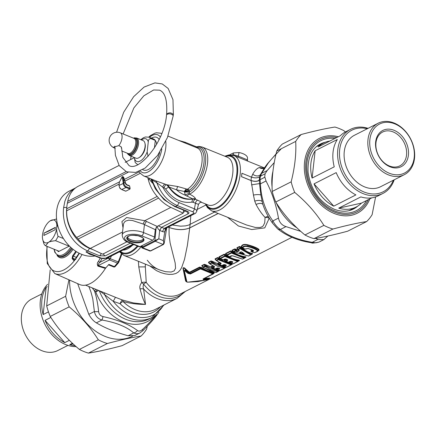 <?xml version="1.0" encoding="UTF-8"?>
<svg xmlns="http://www.w3.org/2000/svg" width="436" height="436" viewBox="0 0 436 436"><rect width="100%" height="100%" fill="white"/><g stroke="black" fill="none" stroke-linecap="round" stroke-linejoin="round"><path stroke-width="0.65" d="M147.259 260.205C150.894 264.99 155.036 268.233 159.69 269.939L165.489 271.704L171.163 272.048L174.166 270.881L175.566 268.254L175.185 263.055L170.111 242.912L169.092 234.808L169.059 227.488L168.198 227.14M66.822 207.422L63.651 207.536L64.877 201.269L66.365 197.503L68.387 194.124L70.845 191.279L75.679 187.845M151.494 179.109L152.093 180.024L152.197 179.392M152.093 180.024L156.791 182.689L155.892 180.891L165.075 184.145A2.709 1.341 112.1 0 0 162.781 187.208L156.791 182.689C160.988 193.786 167.838 201.41 177.343 205.574L175.523 206.495C164.557 201.579 156.742 192.756 152.093 180.024M139.073 171.386L140.13 173.152L143.635 175.921L155.892 180.891M167.511 184.869L166.476 184.717L168.683 187.077C175.267 196.32 183.229 200.32 192.576 199.089L195.508 199.257L195.551 198.914A5.417 5.259 33.8 0 0 192.756 198.887L185.224 195.17L184.444 191.497L176.542 189.824L169.141 187.093A26.035 17.941 55.3 0 1 168.683 187.077L165.631 189.006C172.89 199.105 181.616 203.487 191.813 202.151L192.756 198.887A28.454 21.506 63.1 0 1 169.141 187.093A5.417 3.357 -84.7 0 0 167.511 184.869L177.806 186.537A5.423 1.068 -78.1 0 0 176.542 189.824A26.869 20.307 -116.9 0 0 185.224 195.17A5.423 3.047 -35 0 1 189.18 193.546L189.415 192.113L184.444 192.004M186.352 188.968A5.417 2.333 -71 0 0 184.444 191.497L188.161 190.548A2.709 1.422 73.2 0 0 187.202 189.284A31.899 15.505 -176.4 0 0 186.352 188.968L177.806 186.537M195.224 147.134A24.95 12.328 112.1 0 1 205.443 163.495A24.95 12.328 112.1 0 1 189.415 192.113L189.349 191.606L184.444 191.497L187.638 189.093A23.032 11.38 -67.9 0 0 201.421 153.368A23.032 11.38 -67.9 0 0 197.165 147.924L168.018 136.097M179.785 140.872L184.433 142.343M89.647 248.089L89.56 248.406L92.988 249.654M63.651 207.536C62.953 212.975 63.443 218.55 65.111 224.262C69.319 237.189 76.889 246.106 87.821 251.005L89.56 248.406C79.227 243.773 72.093 235.347 68.152 223.123L68.468 223.047M188.161 190.548L189.153 190.401A2.709 1.913 56.5 0 0 187.638 189.093M93.282 255.262L89.903 254.302L86.028 251.948L87.821 251.005L99.566 255.769A2.709 1.341 -67.9 0 0 101.207 253.485M91.064 254.362L86.001 251.926L101.283 258.128A2.709 1.341 -67.9 0 1 100.536 258.205L91.108 254.384M189.349 191.606L189.153 190.401A23.827 11.772 -67.9 0 0 203.743 164.465A23.827 11.772 -67.9 0 0 195.917 147.417M174.781 206.577A2.709 1.341 112.1 0 0 175.523 206.495L187.267 211.264A2.709 1.341 112.1 0 1 186.521 211.34L174.776 206.577L163.887 199.568L155.314 188.815L151.079 178.94M186.265 210.779L188.189 213.793C189.426 212.986 189.12 212.141 187.267 211.264M179.152 202.642L177.343 205.574L192.625 211.776A2.709 1.341 -67.9 0 0 194.434 208.844L179.152 202.642C172.307 199.748 166.852 194.603 162.781 187.208L164.176 187.774A2.709 1.341 112.1 0 1 166.476 184.717L165.075 184.145M158.224 225.87L161.576 227.303L188.189 213.793M192.625 211.776A3.025 1.297 6.4 0 1 193.295 213.656L164.263 228.393L162.415 231.538A5.417 4.175 65.5 0 0 164.803 231.739L163.32 240.645L164.165 243.343L163.473 244.471L163.162 244.476L163.816 242.634L163.32 240.645L158.802 238.814L155.27 241.277L142.55 247.735A0.54 0.409 -116.9 0 1 142.163 247.087L142.256 245.512M157.064 226.458L158.164 228.955L159.652 230.415L158.802 238.814L154.9 240.623L155.27 241.277L163.162 244.476L150.104 251.043L142.011 247.937L142.507 247.757L142.114 247.114L154.845 240.65L155.227 241.299M162.415 231.538L159.652 230.415L161.538 227.281M141.765 245.762L141.673 247.397L142.114 247.114M130.342 243.152L105.218 255.905A2.709 2.049 -116.9 0 1 103.419 253.779M191.813 202.151L193.241 202.315A2.709 1.341 112.1 0 1 195.508 199.257L201.192 201.884M195.551 198.914C195.143 197.486 193.137 195.9 189.54 194.167A5.423 3.243 -63.1 0 0 186.908 196.205M159.734 230.448L161.576 227.303L164.263 228.393A2.703 2.12 68 0 0 165.462 228.486L194.794 213.64C195.246 213.733 195.9 212.959 196.75 211.313A5.712 2.453 6.4 0 0 194.434 208.844L195.47 203.225L198.494 204.402C199.388 202.636 200.576 202.015 202.053 202.549L208.037 204.975A25.746 12.72 -67.9 0 0 229.505 185.905A25.746 12.72 -67.9 0 0 227.396 157.265L202.173 147.03A25.746 12.72 112.1 0 1 206.288 169.713A25.746 12.72 112.1 0 1 189.54 194.167L189.18 193.546M166.307 228.099L164.803 231.739L165.462 228.486M75.591 187.889L69.041 191.213A35.229 26.629 63.1 0 0 58.38 227.679A35.229 26.629 63.1 0 0 95.032 255.976M164.154 243.397L166.737 227.881M149.401 250.934L150.682 250.956L142.55 247.735M264.401 167.893L233.969 155.548A29.812 14.731 112.1 0 1 236.41 188.706A29.812 14.731 112.1 0 1 211.553 210.79L246.574 224.998L255.354 227.461L259.943 227.494L261.862 226.873L263.273 225.799L264.701 222.807L265.088 217.417C261.976 214.201 258.962 209.896 256.057 204.5L254.733 201.132L253.441 195.077L251.087 180.58L241.517 176.694A29.812 14.731 -67.9 0 0 241.898 173.294L241.517 176.694M251.468 177.174L252.727 174.166C254.918 170.378 257.153 168.182 259.425 167.577L264.107 168.138M137.961 164.846L135.193 162.535L134.49 158.372A12.197 6.028 -67.9 0 0 140.152 161.091A12.197 6.028 -67.9 0 0 147.15 151.946L148.273 141.923C148.344 139.727 149.226 138.632 150.921 138.643A14.906 7.363 -67.9 0 0 149.167 137.22L145.433 136.98L143.499 137.705L140.779 139.667M147.15 151.946L148.077 156.415M156.655 144.327A14.906 7.363 -67.9 0 0 155.287 140.414L150.921 138.643M134.49 158.372L134.577 157.619M154.437 148.017L155.287 140.414A14.906 7.363 -67.9 0 0 153.537 138.991L149.167 137.22M142.943 153.69A6.235 3.079 -67.9 0 0 144.97 148.692M69.155 246.198L55.585 240.694C52.146 241.054 49.748 241.604 48.401 242.345A12.197 6.028 112.1 0 1 42.679 239.413A12.197 6.028 112.1 0 1 42.505 235.015A12.197 6.028 112.1 0 1 50.227 220.818A12.197 6.028 112.1 0 1 50.854 220.458A12.197 6.028 112.1 0 1 56.745 227.788A12.197 6.028 112.1 0 1 48.401 242.345L45.578 245.768A14.906 7.363 112.1 0 1 43.829 243.593L42.679 239.413M59.149 251.278L45.578 245.768M57.547 224.682L56.745 227.788C56.446 229.93 56.882 232.791 58.064 236.367A14.906 7.363 112.1 0 1 55.585 240.694M56.576 218.976L50.249 220.801M63.438 238.541L58.064 236.367M43.883 235.462L55.099 229.772L55.372 227.341L44.156 233.031L43.883 235.462M44.156 233.031A85.363 36.668 -173.6 0 0 55.372 227.341M46.925 246.318L47.235 263.513L54.8 273.557L79.641 284.517A37.937 18.748 112.1 0 0 101.43 273.961A37.937 18.748 112.1 0 0 105.414 268.418L97.887 266.124A2.709 1.177 106.3 0 1 98.182 265.633L109.501 259.894A2.709 0.436 -112.2 0 1 108.58 257.954L110.259 258.679A42.679 21.092 112.1 0 0 111.398 255.965M57.367 250.553A15.582 7.701 -67.9 0 0 58.413 251.648L69.329 246.106A15.582 7.701 -67.9 0 0 69.384 246.024M97.887 266.124C96.994 264.211 97.168 262.674 98.4 261.507A2.709 0.6 -150.5 0 1 99.969 262.314L108.58 257.954A42.047 20.775 112.1 0 0 108.891 257.235M105.414 268.418A2.736 1.352 112.1 0 1 105.801 267.9L98.182 265.633C98.089 264.418 98.689 263.311 99.969 262.314A38.286 18.917 112.1 0 0 101.915 258.63M121.284 253.79A42.679 21.092 -67.9 0 1 118.2 261.9L110.259 258.679A2.709 1.341 -67.9 0 1 109.501 259.894L117.437 263.115A2.709 1.341 -67.9 0 0 118.2 261.9L118.848 262.118L118.243 263.077A1.357 0.681 -138.6 0 1 117.437 263.115L114.352 266.614L108.891 264.401L105.801 267.9M79.227 253.245L74.916 259.774L73.575 260.368L75.057 259.731M76.376 251.648A27.452 13.565 -67.9 0 1 73.172 256.237L72.785 258.243L75.755 259.365L76.136 257.365L72.643 255.725A26.907 13.298 -67.9 0 0 75.766 251.256M76.136 257.365A27.572 13.625 -67.9 0 0 79.079 253.174M74.496 260.161L72.785 258.243A0.54 0.452 141.2 0 0 72.104 258.532L73.575 260.368M242.645 252.864L243.522 253.474A0.812 0.583 -55.6 0 0 243.62 253.567L241.539 251.981A0.812 0.55 -49.9 0 0 241.925 252.063L240.71 251.899A0.812 0.616 -116.9 0 0 241.233 251.926L241.539 251.981A0.812 0.55 -49.9 0 1 241.484 251.915L241.315 251.877A0.812 0.616 -116.9 0 1 241.233 251.926A37.442 33.452 41 0 0 241.615 252.041A39.175 21.74 77.9 0 0 243.522 253.474L243.201 254.035C244.22 254.183 244.487 254.046 244.007 253.627A0.812 0.583 -55.6 0 1 243.62 253.567L244.029 253.943L243.408 253.534A39.175 34.281 37 0 1 240.013 252.662L239.784 253.147A38.853 34.117 38.4 0 0 243.201 254.035M241.141 251.964L240.013 252.662A125.219 12.497 146.2 0 0 240.759 252.166M241.925 252.063A38.853 21.571 77 0 0 244.007 253.627M240.089 252.499A0.812 0.616 -116.9 0 1 240.007 252.553L240.007 252.553A0.812 0.616 -116.9 0 1 239.484 252.52L239.784 253.147M237.288 248.558A0.676 0.343 -46.6 0 0 237.048 248.536A35.027 21.037 69.9 0 0 237.713 249.152L238.061 249.43A0.812 0.812 0 0 0 238.116 249.485L238.116 249.485A0.812 0.436 -47.4 0 1 238.078 249.441L238.111 249.152A0.812 0.616 63.1 0 0 238.438 249.539A36.466 22.868 72.8 0 0 239.124 250.144L239.233 250.798A0.812 0.616 63.1 0 1 238.868 250.389L237.184 251.245A0.812 0.616 63.1 0 0 237.544 251.654L236.405 251.523A36.466 30.972 48.7 0 1 235.456 251.049L233.789 251.894L248.471 256.014A0.812 0.332 -86.8 0 1 248.362 256.057L233.789 251.894A0.812 0.616 63.1 0 1 233.462 251.512A0.812 0.349 130.2 0 0 233.489 251.866L233.489 251.866A0.812 0.349 130.2 0 0 233.614 251.904L233.647 251.97A0.812 0.812 0 0 1 233.489 251.866L232.862 251.24M250.973 254.842L248.852 255.916A0.812 0.616 -116.9 0 1 248.771 255.97L251.065 254.804A0.812 0.812 0 0 0 251.169 254.744L251.147 254.755A0.812 0.616 -116.9 0 1 250.765 254.853L240.105 248.689L238.438 249.539A0.812 0.436 -47.4 0 1 238.116 249.485L238.797 250.095A0.812 0.447 -49 0 0 239.124 250.144M238.034 249.403L236.568 249.953L236.715 251.082A36.804 31.081 47.4 0 1 235.767 250.618L235.129 250.662A0.812 0.616 63.1 0 0 235.456 251.049L235.767 250.618A257.131 164.977 64.6 0 0 235.549 249.512A34.798 30.411 53 0 0 236.525 250.051L236.955 250.019A261.785 171.375 64.4 0 1 237.184 251.245L236.715 251.082L236.405 251.523M252.608 253.828A0.676 0.512 -116.9 0 0 252.395 253.866L251.169 254.744L240.661 248.329A0.812 0.436 132.8 0 1 240.105 248.689A0.812 0.616 63.1 0 1 239.778 248.302A153.505 100.487 -115.6 0 0 239.696 246.776L240.607 247.376A0.676 0.36 133.3 0 1 241.07 247.076C244.667 250.477 248.449 252.618 252.417 253.49L252.608 253.828L252.063 254.101M248.373 256.057A0.812 0.812 0 0 0 248.771 255.97A0.812 0.616 -116.9 0 1 248.471 256.014L250.765 254.853A0.812 0.589 104.8 0 0 251.174 254.46A257.071 29.975 -33.2 0 0 252.084 253.817C248.062 252.962 244.236 250.814 240.607 247.376A152.338 98.95 -115.9 0 1 240.661 248.329A0.812 0.332 177.2 0 1 239.778 248.302L238.111 249.152A256.995 168.242 64.4 0 1 237.151 248.068A0.676 0.512 63.1 0 0 236.906 247.768L239.457 246.476L241.07 247.076M238.16 249.517A36.804 23.206 73.9 0 0 238.754 250.046A0.812 0.447 -49 0 0 238.797 250.095L238.846 250.144M238.868 250.389L238.754 250.046L238.868 250.389A261.785 171.375 64.4 0 1 238.04 249.468M235.816 249.163L235.549 249.512L234.857 249.234A0.676 0.512 63.1 0 0 234.612 248.934L235.816 249.163A35.027 30.525 51.9 0 0 236.721 249.654L236.955 250.019M232.889 251.289L232.306 250.526L232.404 250.94M252.417 253.49A0.676 0.491 101.8 0 0 252.084 253.817L252.319 253.91A256.989 26.323 -33.7 0 1 251.191 254.722M238.045 249.403A257.12 171.604 64.6 0 1 237.337 248.607L237.151 248.068L239.696 246.776A0.676 0.512 63.1 0 0 239.457 246.476M237.337 248.607L237.151 248.068L237.337 248.607M236.568 249.953L237.811 249.147M232.306 250.526L234.857 249.234A257.006 168.247 64.4 0 1 235.129 250.662L233.462 251.512A153.483 100.476 -115.6 0 1 232.306 250.526A0.676 0.512 63.1 0 0 232.066 250.226L232.786 251.267M237.048 248.536L236.906 247.768M149.81 265.927L156.415 270.62L160.759 272.571L165.031 273.83L168.939 274.397L172.651 274.315L175.937 273.476L178.302 272.064L180.297 269.895L181.687 267.502L184.532 259.295L187.382 245.408L189.72 227.941L218.202 213.487M160.29 306.873A37.899 28.645 -116.9 0 1 120.058 303.679A5.417 1.428 134.7 0 1 122.99 301.478C130.01 303.472 137.52 304.437 145.52 304.383L143.64 288.997L143.062 286.959L143.558 284.065A5.417 1.155 41.8 0 0 141.667 282.621L138.784 266.919L145.335 266.892L145.346 264.118M145.335 266.892L146.229 282.381A5.417 3.036 -11.2 0 0 141.667 282.621C139.961 284.899 139.427 286.997 140.07 288.921A5.417 3.646 171.4 0 1 143.64 288.997A36.313 27.446 -116.9 0 0 177.158 298.311L155.211 309.451A36.313 27.446 -116.9 0 1 122.99 301.478A5.417 1.69 108.7 0 0 122.478 300.033L115.447 297.298L113.256 301.336L99.871 290.976M227.494 217.259L238.405 225.99L251.73 229.543L264.772 227.881L269.225 218.185A5.423 3.532 -175.5 0 0 265.093 217.417A5.417 3.504 141.3 0 1 268.336 216.588M242.231 247.435A33.845 24.928 -119.5 0 1 241.811 247.158L241.348 246.525C241.958 244.525 244.127 243.958 247.861 244.814C253.125 246.226 256.766 247.703 258.782 249.245L259.115 250.111L257.845 251.169M252.133 249.806L251.648 250.433C250.586 250.847 250.607 251.256 251.719 251.654M247.108 248.591L246.187 248.972M230.11 256.668L230.649 256.526A0.676 0.512 -116.9 0 0 230.497 256.472M226.469 254.842L225.548 253.534A0.676 0.512 63.1 0 1 225.788 253.834L226.148 254.493A187.622 124.658 -115.6 0 0 226.785 255.12M232.143 251.305C236.47 254.406 240.966 256.226 245.637 256.782L246.078 257.142A0.676 0.512 -116.9 0 0 245.866 257.18L244.547 258.107A0.812 0.616 -116.9 0 1 244.449 258.161A0.812 0.812 0 0 0 244.547 258.107L244.482 257.763L231.914 252.667A187.616 120.974 64.4 0 0 231.778 251.632L232.143 251.305L230.72 250.907L225.548 253.534M224.584 260.761A0.676 0.316 -64.8 0 0 224.48 260.793L224.197 260.03A0.676 0.512 63.1 0 1 224.54 260.396L226.524 259.387M223.924 259.807A0.676 0.512 -116.9 0 1 224.077 259.861L223.543 260.003M219.477 257.758L219.897 258.177M219.352 257.796L218.976 256.869A0.676 0.512 63.1 0 1 219.215 257.169L224.393 254.542A0.676 0.512 63.1 0 0 224.148 254.243L218.976 256.869M219.537 257.78L220.245 258.521A0.812 0.812 0 0 0 220.36 258.613A0.812 0.311 -55.8 0 1 220.311 258.553A0.812 0.294 134.6 0 1 220.245 258.521L220.245 258.521A0.812 0.294 134.6 0 1 220.262 258.21L224.578 256.019A0.812 0.616 63.1 0 0 224.905 256.406A0.812 0.316 124.4 0 0 225.341 256.003A0.812 0.278 172.9 0 1 224.578 256.019A188.614 123.475 64.4 0 0 224.393 254.542L225.205 254.967C229.554 258.112 234.083 259.949 238.797 260.483L239.217 260.559L238.797 260.483A187.622 21.075 146.7 0 1 237.909 261.099A0.812 0.469 98.1 0 1 237.576 261.546A0.812 0.616 -116.9 0 0 237.958 261.447L237.909 261.099L225.341 256.003A187.616 120.974 64.4 0 0 225.205 254.967L225.57 254.64L224.148 254.243M225.57 254.64C229.897 257.741 234.399 259.562 239.064 260.118L239.506 260.477L238.939 260.761M231.707 261.524L229.892 262.445A0.676 0.512 63.1 0 0 229.44 262.041L229.805 262.706M218.011 264.096A0.676 0.316 -64.8 0 0 217.907 264.129L217.624 263.366A0.676 0.512 63.1 0 1 217.967 263.731L219.951 262.723M215.542 259.758L215.962 260.172M215.417 259.796L215.041 258.864A0.676 0.512 63.1 0 1 215.28 259.164L217.82 257.878A0.676 0.512 63.1 0 0 217.575 257.578L215.041 258.864M215.602 259.774L216.31 260.521A0.812 0.812 0 0 0 216.425 260.614A0.812 0.311 -55.8 0 1 216.376 260.554A0.812 0.294 134.6 0 1 216.31 260.521L216.31 260.521A0.812 0.294 134.6 0 1 216.327 260.205L218.005 259.355A0.812 0.616 63.1 0 0 218.332 259.742A0.812 0.316 124.4 0 0 218.768 259.338A0.812 0.278 172.9 0 1 218.005 259.355A188.614 123.475 64.4 0 0 217.82 257.878L218.632 258.303C222.981 261.447 227.51 263.284 232.225 263.818L232.65 263.894L232.225 263.818A187.622 21.075 146.7 0 1 231.336 264.434A0.812 0.469 98.1 0 1 231.004 264.881A0.812 0.616 -116.9 0 0 231.385 264.783L231.336 264.434L218.768 259.338A187.616 120.974 64.4 0 0 218.632 258.303L218.997 257.976L217.575 257.578M218.997 257.976L230.295 263.099M231.216 264.87L227.069 266.974A0.812 0.616 -116.9 0 1 226.987 267.023L231.303 264.832A0.812 0.812 0 0 0 231.402 264.777L232.72 263.851A0.676 0.512 -116.9 0 1 232.933 263.813L233.02 263.758M225.134 264.859L223.319 265.78A0.676 0.512 63.1 0 0 222.867 265.377L223.232 266.042M211.438 267.432A0.676 0.316 -64.8 0 0 211.335 267.464L211.051 266.701A0.676 0.512 63.1 0 1 211.395 267.066L213.378 266.058M208.969 263.093L209.389 263.507M208.844 263.131L208.468 262.2A0.676 0.512 63.1 0 1 208.708 262.499L211.247 261.213A0.676 0.512 63.1 0 0 211.002 260.913L208.468 262.2M209.029 263.11L209.738 263.856A0.812 0.812 0 0 0 209.852 263.949A0.812 0.311 -55.8 0 1 209.803 263.889A0.812 0.294 134.6 0 1 209.738 263.856L209.738 263.856A0.812 0.294 134.6 0 1 209.754 263.54L211.433 262.69A0.812 0.278 172.9 0 0 212.196 262.674A187.616 120.974 64.4 0 0 212.06 261.638L212.43 261.311L211.002 260.913M212.43 261.311L223.723 266.434M224.644 268.205L220.496 270.309A0.812 0.616 -116.9 0 1 220.414 270.358L224.731 268.167A0.812 0.812 0 0 0 224.829 268.113L224.763 267.769L212.196 262.674A0.812 0.316 124.4 0 1 211.76 263.077L217.575 266.276L224.431 268.216A0.812 0.616 -116.9 0 0 224.813 268.118L226.148 267.186A0.676 0.512 -116.9 0 1 226.36 267.148L226.448 267.094M218.561 268.195L216.746 269.116A0.676 0.512 63.1 0 0 216.3 268.712L216.659 269.377M202.658 266.925L201.737 265.617A0.676 0.512 63.1 0 1 201.977 265.916L202.337 266.576A187.622 124.658 -115.6 0 0 202.974 267.203M215.667 272.429A0.812 0.474 -81.7 0 0 215.836 272.516A0.812 0.474 -81.7 0 0 216.022 272.484L217.7 271.633A0.812 0.469 98.1 0 0 218.033 271.187A187.622 21.075 146.7 0 0 218.921 270.571L219.346 270.647L218.921 270.571C214.207 270.037 209.678 268.195 205.329 265.055L204.517 264.63A188.614 123.475 64.4 0 1 204.702 266.102A0.812 0.278 172.9 0 0 205.465 266.085A0.812 0.316 124.4 0 1 205.029 266.489L210.839 269.688L217.7 271.633A0.812 0.616 -116.9 0 0 218.082 271.535L218.033 271.187L205.465 266.085A187.616 120.974 64.4 0 0 205.329 265.055L205.699 264.728L204.271 264.33L201.737 265.617M205.699 264.728L217.4 269.928M217.913 271.617L216.403 272.386A0.812 0.616 -116.9 0 1 216.321 272.44L218 271.584A0.812 0.812 0 0 0 218.098 271.524L219.417 270.603A0.676 0.512 -116.9 0 1 219.63 270.56L219.793 270.418M204.631 278.266L208.206 278.223C210.016 277.945 210.087 278.108 208.413 278.713M186.292 281.634L185.611 281.04L182.978 268.391C183.387 267.273 184.308 267.513 185.736 269.105L188.957 271.911L189.693 272.102A0.676 0.512 63.1 0 1 189.987 272.511L199.884 267.491A0.676 0.512 63.1 0 0 199.59 267.077L189.693 272.102M213.313 273.873A0.812 0.616 -116.9 0 1 213.155 273.999L213.422 273.813L213.073 273.279L208.866 272.217L204.697 270.456L201.454 268.56L201.852 267.606L199.59 267.077M185.066 270.93L185.622 270.467A137.155 26.362 -106.9 0 1 185.273 269.481C184.085 267.753 183.42 267.459 183.278 268.587A138.441 31.152 -105.6 0 0 183.921 270.511L185.622 270.467A35.098 26.547 63.2 0 0 188.543 272.892L190.047 273.459L199.933 268.44L199.884 267.491L207.585 271.334L214.152 273.083A0.676 0.512 -116.9 0 1 214.332 273.061L213.749 272.435A0.676 0.387 98.6 0 0 213.438 272.92L213.073 273.279A0.812 0.463 99.2 0 1 212.697 273.863L202.969 279.062L203.596 279.721A34.956 26.591 63.9 0 0 206.828 279.759L197.917 281.602L187.48 282.196L186.919 281.967L184.33 270.783L185.066 270.93A34.956 26.612 63.9 0 0 188.014 273.399L190.428 273.977L200.315 268.958A0.812 0.616 63.1 0 1 199.933 268.44L201.454 268.56A0.812 0.322 123.5 0 1 200.936 269.088L200.315 268.958M214.109 273.105L213.422 273.813M188.014 273.399A0.812 0.289 127.1 0 0 188.543 272.892L188.51 272.326L189.987 272.511L190.047 273.459A0.812 0.616 63.1 0 0 190.428 273.977M204.081 278.233L204.337 278.751L203.95 279.144L203.432 278.887A0.812 0.616 -116.9 0 1 203.269 279.018L203.269 279.018A0.812 0.616 -116.9 0 1 202.969 279.062M203.269 279.018L213.155 273.999A0.812 0.616 -116.9 0 1 212.855 274.048M219.695 268.947A0.812 0.616 63.1 0 1 219.128 268.451L219.15 268.298A0.812 0.441 -74.5 0 0 219.303 268.413L219.303 268.413A0.812 0.441 -74.5 0 0 219.51 268.38L219.695 268.947L217.733 269.944A34.956 26.225 62.2 0 0 220.115 270.407L224.431 268.216A0.812 0.469 98.1 0 0 224.763 267.769A187.622 21.075 146.7 0 0 225.652 267.154A0.676 0.392 96.5 0 1 225.734 266.979M217.253 268.058L215.368 269.017A0.812 0.616 -116.9 0 1 215.286 269.067L217.346 268.02L218.136 268.058A0.812 0.425 -72.1 0 1 218 267.955L217.428 267.971A0.812 0.616 -116.9 0 1 216.921 268.036L218.354 268.036A34.956 26.236 62.3 0 0 219.51 268.38M209.929 263.971A35.218 26.64 63.2 0 0 214.016 266.336L214.147 266.641A0.812 0.616 63.1 0 0 214.594 267.094L214.332 266.401A0.812 0.376 -63.9 0 1 214.103 266.423L214.24 266.505M214.016 266.336L214.147 266.641L214.016 266.336A0.812 0.376 -63.9 0 0 214.103 266.423L209.852 263.949A0.812 0.311 -55.8 0 0 210.081 263.927A34.956 26.225 62.3 0 0 214.332 266.401M221.166 263.758L219.106 264.799A0.812 0.616 63.1 0 1 218.659 264.347A0.812 0.332 131.6 0 0 218.676 264.69L218.676 264.69A0.812 0.332 131.6 0 0 218.779 264.728A0.812 0.387 -65.6 0 0 218.877 264.821L218.877 264.821A0.812 0.387 -65.6 0 0 219.106 264.799A34.956 26.242 62.3 0 0 221.439 265.747A0.812 0.414 -70.3 0 1 221.215 265.775A0.812 0.812 0 0 0 221.859 265.731A0.812 0.616 -116.9 0 1 221.439 265.747L223.494 264.701L224.927 264.701A34.956 26.236 62.3 0 0 226.082 265.044A0.812 0.441 -74.5 0 1 225.875 265.077L225.875 265.077A0.812 0.441 -74.5 0 1 225.723 264.963L223.739 266.113A0.812 0.371 128.3 0 0 223.788 266.483L223.788 266.483A0.812 0.371 128.3 0 0 223.935 266.521A0.812 0.447 -76.4 0 0 224.099 266.636A0.812 0.447 -76.4 0 0 224.3 266.609A34.956 26.225 62.2 0 0 226.687 267.072A0.812 0.616 -116.9 0 0 226.987 267.023A0.812 0.812 0 0 1 226.502 267.105A0.812 0.474 -81.7 0 0 226.687 267.072L231.004 264.881L218.332 259.742L216.654 260.592A34.956 26.225 62.3 0 0 220.905 263.066L221.166 263.758A0.812 0.616 63.1 0 1 220.72 263.306L220.589 263.001A0.812 0.376 -63.9 0 0 220.676 263.088L220.676 263.088A0.812 0.376 -63.9 0 0 220.905 263.066M221.363 265.775A0.812 0.768 -141.6 0 0 221.668 265.78M226.082 265.044L226.268 265.611A0.812 0.616 -116.9 0 1 225.701 265.115L225.532 264.979M223.494 264.701A0.812 0.616 -116.9 0 0 224 264.636L224.573 264.619A0.812 0.425 -72.1 0 0 224.709 264.723L224.709 264.723A0.812 0.425 -72.1 0 0 224.927 264.701M216.501 260.635A35.218 26.64 63.2 0 0 220.589 263.001L220.72 263.306L220.589 263.001M220.436 258.635A35.234 26.656 63.2 0 0 222.573 259.97A0.812 0.349 -60.1 0 0 222.643 260.047A0.812 0.349 -60.1 0 0 222.872 260.025A34.956 26.22 62.2 0 1 220.589 258.597L224.905 256.406L237.576 261.546L233.26 263.736A34.956 26.225 62.2 0 1 230.873 263.273A0.812 0.616 63.1 0 1 230.306 262.777A0.812 0.371 128.3 0 0 230.361 263.148L230.361 263.148A0.812 0.371 128.3 0 0 230.508 263.186A0.812 0.447 -76.4 0 0 230.671 263.3A0.812 0.447 -76.4 0 0 230.873 263.273L232.84 262.276A0.812 0.616 -116.9 0 1 232.274 261.78L232.295 261.627A0.812 0.441 -74.5 0 0 232.443 261.742L232.443 261.742A0.812 0.441 -74.5 0 0 232.655 261.709A34.956 26.236 62.3 0 1 231.494 261.366A0.812 0.425 -72.1 0 1 231.282 261.393L232.497 261.742M222.742 260.069A0.812 0.785 -146.8 0 0 223.259 260.112M225.287 259.104L223.494 260.014A0.812 0.616 -116.9 0 1 223.417 260.063L225.379 259.071L226.11 259.169A0.812 0.36 -61.7 0 0 226.344 259.148L224.84 259.028A0.812 0.616 -116.9 0 0 225.461 259.017L226.033 259.088A0.812 0.36 -61.7 0 0 226.11 259.169L227.249 259.752A0.812 0.376 -63.9 0 1 227.156 259.665L227.292 259.97A0.812 0.616 63.1 0 0 227.739 260.423L225.679 261.464A0.812 0.616 63.1 0 1 225.232 261.011A0.812 0.332 131.6 0 0 225.249 261.355L225.249 261.355A0.812 0.332 131.6 0 0 225.352 261.393A0.812 0.387 -65.6 0 0 225.45 261.491A0.812 0.387 -65.6 0 0 225.679 261.464A34.956 26.242 62.3 0 0 228.006 262.412A0.812 0.414 -70.3 0 1 227.788 262.439A0.812 0.812 0 0 0 228.431 262.396A0.812 0.616 -116.9 0 1 228.006 262.412L230.066 261.366L231.494 261.366M227.935 262.439A0.812 0.768 -141.6 0 0 228.241 262.445M230.399 261.387L228.513 262.347A0.812 0.616 -116.9 0 1 228.431 262.396L230.491 261.355A0.812 0.616 -116.9 0 0 230.573 261.3L231.145 261.284A0.812 0.425 -72.1 0 0 231.282 261.393L230.491 261.355A0.812 0.616 -116.9 0 1 230.066 261.366M227.385 259.834L227.249 259.752A0.812 0.376 -63.9 0 0 227.478 259.731L227.739 260.423M226.344 259.148A34.956 26.236 62.3 0 0 227.478 259.731M227.156 259.665L227.292 259.97L227.156 259.665M227.009 255.305A35.234 26.656 -116.8 0 0 229.145 256.635A0.812 0.349 -60.1 0 0 229.216 256.711A0.812 0.349 -60.1 0 0 229.445 256.69A34.956 26.22 -117.8 0 1 227.161 255.262L231.478 253.071A0.812 0.316 124.4 0 0 231.914 252.667A0.812 0.278 172.9 0 1 231.151 252.684A0.812 0.616 63.1 0 0 231.478 253.071L244.149 258.21L242.471 259.06L233.08 255.905A0.812 0.36 -62 0 1 232.851 255.921L242.285 259.093A0.812 0.474 -81.7 0 0 242.471 259.06A0.812 0.616 -116.9 0 0 242.852 258.962L244.356 258.199M226.148 254.493L225.788 253.834A188.614 123.475 -115.6 0 0 226.834 254.875A0.812 0.294 134.6 0 0 226.818 255.185L226.818 255.185A0.812 0.294 134.6 0 0 226.884 255.218A0.812 0.311 -55.8 0 0 226.933 255.278L226.933 255.278A0.812 0.311 -55.8 0 0 227.161 255.262A0.812 0.616 63.1 0 1 226.834 254.875L231.151 252.684A188.614 123.475 64.4 0 0 230.966 251.207A0.676 0.512 63.1 0 0 230.72 250.907M229.314 256.733A0.812 0.785 -146.8 0 0 229.832 256.777M231.729 255.834L230.066 256.679A0.812 0.616 -116.9 0 1 229.99 256.733L231.821 255.801L232.851 255.921A0.812 0.36 -62 0 1 232.77 255.839L231.903 255.747A0.812 0.616 -116.9 0 1 231.276 255.763L233.08 255.905M232.84 262.276L232.655 261.709M218.959 268.314L217.166 269.448A0.812 0.371 128.3 0 0 217.215 269.819L217.215 269.819A0.812 0.371 128.3 0 0 217.362 269.857A0.812 0.447 -76.4 0 0 217.526 269.971A0.812 0.447 -76.4 0 0 217.733 269.944A0.812 0.616 63.1 0 1 217.166 269.448L216.746 269.116L216.79 269.404M219.357 268.413L218.136 268.058A0.812 0.425 -72.1 0 0 218.354 268.036M214.79 269.11A0.812 0.768 -141.6 0 0 215.095 269.116M254.243 252.52A0.812 0.469 -80.6 0 0 254.417 252.618A0.812 0.812 0 0 0 254.728 252.608A0.812 0.327 -102.6 0 0 254.82 252.542L257.414 251.507L257.883 250.842L257.649 250.177C255.91 248.591 252.629 247.256 247.806 246.182L247.752 246.662C252.286 247.752 255.409 249.021 257.12 250.466C257.79 251.294 256.957 252.003 254.602 252.586A34.956 26.225 62.2 0 1 252.569 252.161L253.583 250.662L248.4 248.569M247.861 244.814L247.806 246.182C244.912 245.691 243.119 246.138 242.432 247.517A0.812 0.692 17.5 0 0 242.874 247.822C243.479 246.536 245.103 246.149 247.752 246.662M257.12 250.466A0.812 0.73 136.3 0 0 257.649 250.177L258.363 249.49C256.352 248.068 252.831 246.64 247.801 245.201C244.269 244.313 242.236 244.83 241.697 246.749L242.432 247.517A0.812 0.409 136.9 0 0 242.498 247.719L242.498 247.719A0.812 0.409 136.9 0 0 242.59 247.779A0.812 0.316 -56.6 0 0 242.645 247.844A0.812 0.316 -56.6 0 0 242.874 247.822A34.956 26.22 62.3 0 0 244.83 249.021L248.335 248.536M242.721 247.866A35.229 26.651 63.2 0 0 244.531 248.967A0.812 0.349 -60.4 0 0 244.596 249.043A0.812 0.349 -60.4 0 0 244.83 249.021M242.002 247.141L242.498 247.719A0.812 0.812 0 0 0 242.645 247.844L244.596 249.043L246.193 248.961A0.812 0.692 -140.2 0 1 245.49 249.043M246.438 248.765L248.357 248.634C252.128 249.752 253.659 250.346 252.962 250.411L252.967 250.422A0.812 0.714 -38.5 0 0 253.583 250.662M252.569 252.161A0.812 0.447 -76.1 0 1 252.362 252.193A0.812 0.447 -76.1 0 1 252.204 252.079L252.133 251.37A0.812 0.463 74.1 0 0 252.553 251.91M252.64 250.019L251.975 250.874L252.133 251.37L252.956 250.406M252.204 252.079L251.888 251.627M258.782 249.245A0.676 0.61 -49.1 0 0 258.363 249.49L258.75 250.057L258.335 250.782L254.728 252.608A0.812 0.327 -102.6 0 1 254.602 252.586A0.812 0.469 -80.6 0 1 254.417 252.618L251.763 251.834M213.673 266.211L214.147 266.641L212.087 267.682A0.812 0.332 131.6 0 0 212.103 268.026L212.103 268.026A0.812 0.332 131.6 0 0 212.212 268.064A0.812 0.387 -65.6 0 0 212.305 268.156L212.305 268.156A0.812 0.387 -65.6 0 0 212.534 268.135L214.594 267.094M185.736 269.105L185.273 269.481L188.51 272.326L188.957 271.911M184.33 270.783A0.812 0.589 -8.6 0 1 183.927 270.511L186.134 281.351A0.676 0.594 -17.5 0 0 185.611 281.035M182.978 268.391A0.676 0.458 -9.5 0 1 183.278 268.587L186.216 281.482M187.644 282.136L186.276 281.58A0.812 0.719 -16.9 0 0 186.919 281.967M187.622 282.196L186.276 281.58M207.225 279.792L207.144 279.204A0.812 0.501 86.6 0 1 206.828 279.759M208.43 278.795C209.858 278.184 209.7 278.146 207.95 278.686A137.155 103.414 -178 0 1 207.144 279.204A35.098 26.552 63.2 0 1 203.95 279.144A0.812 0.48 94.6 0 1 203.596 279.721M209.591 278.288L206.855 279.923M204.479 278.402A0.676 0.403 93.8 0 0 204.337 278.751L207.95 278.686A0.676 0.42 84.6 0 1 208.206 278.223M202.337 266.576L201.977 265.916A188.614 123.475 -115.6 0 0 203.023 266.957A0.812 0.294 134.6 0 0 203.007 267.268L203.007 267.268A0.812 0.294 134.6 0 0 203.072 267.301A0.812 0.311 -55.8 0 0 203.121 267.366A0.812 0.311 -55.8 0 0 203.35 267.344L205.029 266.489A0.812 0.616 63.1 0 1 204.702 266.102L203.023 266.957A0.812 0.616 63.1 0 0 203.35 267.344L210.032 270.881L216.022 272.484A0.812 0.616 -116.9 0 0 216.321 272.44A0.812 0.812 0 0 1 215.836 272.516L203.121 267.366A0.812 0.812 0 0 1 203.007 267.268L202.299 266.527M226.077 267.23L225.652 267.154L226.077 267.23A188.614 19.32 146.3 0 1 224.862 268.086M209.705 263.791A187.622 124.658 64.4 0 1 209.067 263.159L208.708 262.499A188.614 123.475 64.4 0 0 209.754 263.54A0.812 0.616 63.1 0 0 210.081 263.927L211.76 263.077A0.812 0.616 63.1 0 1 211.433 262.69A188.614 123.475 64.4 0 0 211.247 261.213L212.06 261.638C216.409 264.783 220.938 266.619 225.652 267.154M209.067 263.159L208.708 262.499L209.067 263.159M211.602 267.524L211.395 267.066A175.959 115.191 64.4 0 0 212.087 267.682A0.812 0.616 63.1 0 0 212.534 268.135A34.956 26.242 62.3 0 0 214.866 269.083A0.812 0.616 -116.9 0 0 215.286 269.067A0.812 0.812 0 0 1 214.643 269.11A0.812 0.414 -70.3 0 0 214.866 269.083L216.921 268.036M216.278 260.456A187.622 124.658 64.4 0 1 215.64 259.823L215.28 259.164A188.614 123.475 64.4 0 0 216.327 260.205A0.812 0.616 63.1 0 0 216.654 260.592A0.812 0.311 -55.8 0 1 216.425 260.614L220.812 263.17M218.174 264.189L217.967 263.731A175.959 115.191 64.4 0 0 218.659 264.347L220.72 263.306L220.245 262.875M226.268 265.611L224.3 266.609A0.812 0.616 63.1 0 1 223.739 266.113L223.319 265.78L223.363 266.069M220.213 258.455A187.622 124.658 64.4 0 1 219.575 257.823L219.215 257.169A188.614 123.475 64.4 0 0 220.262 258.21A0.812 0.616 63.1 0 0 220.589 258.597A0.812 0.311 -55.8 0 1 220.36 258.613L222.643 260.047A0.812 0.812 0 0 0 223.417 260.063A0.812 0.616 -116.9 0 1 222.872 260.025L224.84 259.028M224.747 260.853L224.54 260.396A175.959 115.191 64.4 0 0 225.232 261.011L227.292 259.97L226.818 259.54M232.099 261.644L230.306 262.777L229.892 262.445L229.935 262.734M225.788 253.834L230.966 251.207L231.778 251.632C236.127 254.777 240.656 256.613 245.37 257.147L245.79 257.224L245.37 257.147A187.622 21.075 146.7 0 1 244.482 257.763A0.812 0.469 98.1 0 1 244.149 258.21A0.812 0.616 -116.9 0 0 244.449 258.161L242.77 259.017A0.812 0.812 0 0 1 242.285 259.093A0.812 0.474 -81.7 0 1 242.111 259.006M206.877 279.917L187.48 282.196M242.443 247.621A56.745 18.383 -144.6 0 1 242.04 247.19L241.697 246.749L242.04 247.19M251.648 250.433A0.676 0.387 -104.9 0 1 251.975 250.874L251.458 251.458M163.462 305.265A40.417 30.547 -116.9 0 1 113.256 301.336L120.058 303.679A5.417 1.068 110.7 0 1 122.478 300.033L133.329 302.911L145.52 304.383C143.439 300.257 141.624 295.107 140.07 288.921M155.042 315.626A43.589 32.951 -116.9 0 1 95.735 291.793A5.417 0.659 126.2 0 0 97.075 289.842M218.921 270.571A0.676 0.392 96.5 0 1 219.068 270.298M201.977 265.916L204.517 264.63A0.676 0.512 63.1 0 0 204.271 264.33M237.784 261.535L233.642 263.638A0.812 0.616 -116.9 0 1 233.56 263.687L237.876 261.496A0.812 0.812 0 0 0 237.974 261.442L239.293 260.515A0.676 0.512 -116.9 0 1 239.506 260.477M238.797 260.483A0.676 0.392 96.5 0 1 239.064 260.118M245.37 257.147A0.676 0.392 96.5 0 1 245.637 256.782M241.348 246.525A0.676 0.567 -173.7 0 1 241.697 246.749M239.075 152.54L238.274 156.115L246.476 159.467L247.463 160.366L247.501 157.99A11.074 4.758 -173.6 0 0 239.075 152.54L233.462 152.927L229.636 154.867M98.743 290.518A5.417 0.518 159.4 0 1 95.735 291.793A53.247 43.387 -156 0 1 94.487 290.926C96.47 296.834 97.849 303.734 98.634 311.626C98.972 314.252 100.427 315.898 103.005 316.569C118.036 319.871 129.53 324.537 137.487 330.559C138.959 331.534 140.643 331.164 142.534 329.442C148.616 323.67 153.249 318.727 156.442 314.601L156.497 314.525M251.528 184.853L259.507 183.583L259.344 180.21C257.469 181.61 254.717 181.736 251.087 180.58M260.87 195.001L259.507 183.589A5.417 1.025 -3.2 0 0 260.445 183.818L260.09 179.648L264.908 177.201L266.015 180.989C272.004 192.423 276.151 204.789 278.462 218.093L272.892 220.921A5.423 2.267 -35.2 0 0 272.516 223.145C267.971 216.665 264.696 210.234 262.69 203.841L260.87 195.001A5.417 1.303 174.3 0 0 253.441 195.077M256.057 204.5A5.417 2.801 157.8 0 1 262.903 204.484M263.061 204.904L262.717 203.923M260.09 179.643L259.344 180.21M95.686 289.281A5.417 0.747 -52.5 0 1 94.487 290.926L92.247 287.885M115.447 297.298L114.663 296.976M104.504 292.856L104.438 294.289A42.003 31.746 -116.9 0 0 151.842 317.544L164.143 304.917M138.784 266.919L138.376 261.289M169.059 227.488C176.853 230.186 183.736 230.333 189.72 227.941M259.725 176.803L260.532 174.482A5.417 4.72 25.8 0 1 261.616 173.375L267.186 170.547L274.277 162.53M260.472 176.242L261.616 173.375L268.156 163.2A5.417 3.45 38.1 0 0 267.399 163.822L264.151 168.258M264.908 177.201L259.24 180.117C257.371 181.518 254.629 181.643 251.016 180.504L241.566 176.667M264.701 177.174L265.083 173.768L259.622 176.716C257.752 178.111 255.011 178.237 251.398 177.098L241.947 173.266M237.963 157.167L238.274 156.115L233.184 154.66L232.955 155.2M252.727 174.166A5.417 3.94 -151.8 0 0 260.532 174.482L264.418 167.909L263.23 168.432A5.417 4.927 -93.8 0 1 260.199 167.549M77.663 283.645L88.813 314.334C90.857 318.166 93.369 321.005 96.351 322.853L101.92 320.024C97.817 318.754 95.31 315.915 94.389 311.506A5.423 1.025 -3.2 0 0 98.634 311.626M142.534 329.442A5.423 1.428 -134.9 0 1 142.719 330.864L139.771 333.039L138.168 333.622L135.825 333.704L133.694 332.919C126.696 326.798 116.101 322.504 101.92 320.024A5.423 0.807 -79.5 0 0 103.005 316.569M96.351 322.853C105.12 328.074 115.709 332.374 128.124 335.747L133.694 332.919A5.423 4.098 -50.2 0 0 137.487 330.559M272.663 223.308A5.423 2.267 -35.2 0 1 272.516 223.145L277.509 228.742A5.423 4.098 -50.2 0 0 280.424 229.434C277.46 227.587 274.947 224.747 272.892 220.921C265.153 210.37 261.006 198.004 260.445 183.818L266.015 180.989M311.762 242.792A5.423 0.807 -79.5 0 0 312.203 242.329L315.931 242.808L319.005 242.078C313.871 243.135 311.457 243.375 311.762 242.792C298.039 240.71 286.621 236.023 277.509 228.742M265.083 173.768L267.186 170.547M272.952 171.31A44.848 33.899 63.1 0 0 272.102 187.24M276.233 202.735A44.848 33.899 63.1 0 0 297.047 227.924M218.136 213.46L189.709 227.886C183.72 230.279 176.831 230.126 169.037 227.434L168.247 227.112M139.771 333.039L134.915 335.502L128.124 335.747M315.778 238.361L317.773 239.5L312.203 242.329C298.022 239.855 287.433 235.554 280.424 229.434L286 226.611C281.923 225.319 279.416 222.48 278.462 218.093M286 226.611L300.807 231.396M327.877 236.034L323.855 239.615L317.773 239.5M214.621 212.032L188.477 225.15L185.414 225.875L180.564 226.18L172.373 225.02M190.107 224.535L190.832 215.673L186.281 217.962M123.001 227.723L121.922 221.581L126.663 217.531L144.736 220.709L143.052 223.995L132.348 220.474L128.625 220.185L125.557 221.107L124.287 222.284L123.464 224.06L122.178 235.086C122.783 238.939 124.827 241.353 128.309 242.329A2.709 1.335 -68 0 0 129.051 242.247L139.978 246.672A2.709 1.335 112 0 1 139.237 246.749L128.309 242.329M128.07 172.318L67.367 203.236A35.229 26.651 63 0 0 66.746 208.746L66.681 210.79A30.972 23.435 -117 0 0 76.649 237.457L78.082 239.075A35.229 26.651 63 0 0 90.328 248.416L102.662 254.166L127.034 241.751M67.367 203.236L67.743 201.318A30.972 23.435 63 0 1 78.3 186.21L119.093 165.435M143.052 223.995A13.603 6.251 -170.2 0 1 144.43 224.6L146.398 221.412A16.306 7.412 -170.8 0 0 144.736 220.709L170.863 207.4A35.229 26.651 -117 0 1 158.617 198.058L78.082 239.075M148.845 178.035L149.488 179.61L148.18 179.082A30.972 23.435 -117 0 0 157.178 196.44L158.617 198.058M148.18 179.082L147.684 177.561M121.704 189.48L126.059 187.502A4.066 3.074 -117 0 1 123.17 183.256A18.971 14.35 -117 0 1 123.143 182.548L123.9 182.488A18.426 13.941 -117 0 0 123.928 183.175A3.521 2.665 -117 0 0 126.429 186.853L126.059 187.502L129.955 189.082L125.851 191.17L121.955 189.595A4.066 3.074 -117 0 1 119.066 185.349A18.971 14.35 -117 0 1 119.039 184.635L119.426 182.085L122.156 176.869L122.838 180.417L123.573 180.199L122.865 176.776A0.54 0.452 177.4 0 0 122.156 176.869M129.263 185.752L129.672 186.134L129.263 185.752M129.955 189.082L130.13 188.352A30.972 23.435 -117 0 1 129.672 186.134L126.86 184.995A2.169 1.64 -117 0 1 125.366 183.082L123.9 182.488L123.573 180.199L124.925 181.114M149.488 179.61L152.578 183.207M170.863 207.4L183.196 213.15L157.14 226.42L155.287 229.658L154.464 236.999L143.537 232.579A13.549 5.821 -173.6 0 0 129.797 230.791A13.549 5.821 -173.6 0 0 122.178 235.086M183.196 213.15L183.534 210.13M139.978 246.672L152.611 240.236A2.709 1.335 -68 0 0 154.464 236.999M127.552 237.097A8.131 3.493 -173.6 0 0 135.171 240.797A8.131 3.493 -173.6 0 0 143.417 238.874M134.13 235.266A4.202 1.804 -173.6 0 0 137.411 235.636M123.143 182.548L122.838 180.417M122.571 176.705L123.47 177.021L124.173 179.185A0.54 0.409 -18 0 1 124.385 179.403L123.682 177.234A0.54 0.54 0 0 0 123.372 176.902L123.47 177.021A0.54 0.409 -18 0 1 123.682 177.234M124.173 179.185A18.748 8.257 38.2 0 0 124.756 180.678L125.366 183.082M173.152 115.18L173.37 114.701C171.337 112.45 169.086 112.27 166.623 114.156L166.634 114.423M173.266 115.6C171.228 113.616 168.994 113.295 166.568 114.63M136.561 137.956A9.483 4.687 -67.9 0 1 138.31 140.196A9.483 4.687 -67.9 0 1 136.196 150.84A9.483 4.687 -67.9 0 1 129.427 155.532L135.961 158.181A9.483 4.687 -67.9 0 0 139.062 157.625A9.483 4.687 -67.9 0 0 144.926 143.166A9.483 4.687 -67.9 0 0 144.845 142.845A9.483 4.687 -67.9 0 0 143.09 140.605L136.561 137.956L133.405 138.136A9.085 4.491 -67.9 0 1 137.318 140.158A9.085 4.491 -67.9 0 1 134.19 152.006A9.085 4.491 -67.9 0 1 127.307 153.21M139.062 157.625L139.754 157.189A8.671 4.284 -67.9 0 0 145.123 143.962L144.926 143.166M114.297 147.929L113.551 147.123L118.777 145.657A8.131 4.017 -67.9 0 0 121.818 134.746A8.131 4.017 -67.9 0 0 120.314 132.827A8.131 8.131 0 0 0 109.131 140.615A8.131 8.131 0 0 0 114.205 147.891A8.131 4.017 -67.9 0 0 114.297 147.929L115.268 148.322M121.557 148.507L121.077 146.676L118.777 145.657M120.38 132.855L122.151 133.569M375.603 196.93L372.121 214.686A55.067 41.622 -116.9 0 1 366.616 221.575C357.564 222.96 346.331 225.445 332.919 229.036A55.067 41.622 -116.9 0 1 323.872 225.368C316.329 213.269 306.606 202.282 294.709 192.401A55.067 41.622 -116.9 0 1 291.161 181.834C294.856 167.25 296.366 153.777 295.701 141.406A55.067 41.622 -116.9 0 1 301.2 134.511C314.612 130.92 325.845 128.429 334.897 127.05A55.067 41.622 -116.9 0 1 339.453 128.631A55.067 41.622 -116.9 0 1 343.944 130.724L345.394 131.955M320.019 144.828A36.482 27.572 63.1 0 0 318.046 145.406M350.887 210.119A36.482 27.572 63.1 0 0 352.511 208.866M301.2 134.511L282.261 144.12A55.067 41.622 63.1 0 0 276.762 151.014C273.067 165.598 271.557 179.076 272.228 191.448A55.067 41.622 63.1 0 0 275.77 202.01C283.313 214.103 293.03 225.096 304.933 234.977A55.067 41.622 63.1 0 0 313.98 238.65C323.032 237.266 334.265 234.781 347.677 231.189L366.616 221.575M295.701 141.406L276.762 151.014M332.919 229.036L313.98 238.65M304.933 234.977L323.872 225.368M294.709 192.401L275.77 202.01M272.228 191.448L291.161 181.834M50.194 269.824L46.69 305.903A55.067 41.622 63.1 0 0 50.233 316.465C57.775 328.564 67.493 339.551 79.396 349.432A55.067 41.622 63.1 0 0 88.443 353.106C97.495 351.727 108.728 349.236 122.14 345.644L141.079 336.036C132.026 337.415 120.794 339.9 107.381 343.497A55.067 41.622 -116.9 0 1 98.334 339.824C90.792 327.73 81.069 316.738 69.171 306.857A55.067 41.622 -116.9 0 1 65.623 296.289L68.926 279.792M69.607 280.092A49.9 37.719 63.1 0 0 90.655 327.262A49.9 37.719 63.1 0 0 132.588 336.172M147.286 326.199L146.583 329.142A55.067 41.622 -116.9 0 1 141.079 336.036M46.69 305.903L65.623 296.289M69.171 306.857L50.233 316.465M79.396 349.432L98.334 339.824M107.381 343.497L88.443 353.106M368.066 128.347A35.905 27.141 63.1 0 0 350.479 129.372L345.732 131.781A35.905 27.141 63.1 0 0 340.331 135.732L318.176 146.976A35.905 27.141 -116.9 0 1 323.583 143.019A35.905 27.141 -116.9 0 1 329.959 140.997M361.482 203.105A35.905 27.141 -116.9 0 1 356.076 207.056A35.905 27.141 -116.9 0 1 338.707 208.152L361.482 203.105L371.848 197.846M333.753 206.141A35.905 27.141 -116.9 0 1 314.04 183.856L333.753 206.141L355.901 194.897A35.905 27.141 63.1 0 1 336.194 172.618L314.04 183.856M312.1 178.073A35.905 27.141 -116.9 0 1 315.163 150.747L312.1 178.073L334.248 166.83A35.905 27.141 63.1 0 1 337.317 139.509L315.163 150.747M338.707 208.152L360.855 196.909A35.905 27.141 63.1 0 0 378.23 195.819L382.977 193.41A35.905 27.141 63.1 0 0 394.188 179.817M350.479 129.372A35.905 27.141 63.1 0 0 338.369 161.68A35.905 27.141 63.1 0 0 363.112 193.611A35.905 27.141 63.1 0 0 382.977 193.41M393.381 180.226A34.553 26.116 -116.9 0 1 364.038 191.993A34.553 26.116 -116.9 0 1 339.513 151.788A34.553 26.116 -116.9 0 1 367.259 128.756M404.314 174.678L380.579 186.722A28.858 21.816 -116.9 0 1 348.064 170.863A28.858 21.816 -116.9 0 1 354.457 135.253L378.192 123.208A28.858 21.816 63.1 0 0 368.458 149.177A28.858 21.816 63.1 0 0 388.345 174.847A28.858 21.816 63.1 0 0 404.314 174.678A28.858 21.816 63.1 0 0 414.047 148.709A28.858 21.816 63.1 0 0 394.155 123.045A28.858 21.816 63.1 0 0 378.192 123.208M406.532 155.145A18.971 14.339 -116.9 0 1 399.834 165.86A18.971 14.339 -116.9 0 1 383.179 161.865A18.971 14.339 -116.9 0 1 375.968 142.746A18.971 14.339 -116.9 0 1 382.666 132.026A18.971 14.339 -116.9 0 1 399.327 136.027A18.971 14.339 -116.9 0 1 406.532 155.145M375.668 141.902A20.323 15.364 63.1 0 0 398.455 167.658A20.323 15.364 63.1 0 0 401.997 136.07A20.323 15.364 63.1 0 0 375.668 141.902M389.272 173.228A27.506 20.792 -116.9 0 1 374.235 128.413A27.506 20.792 -116.9 0 1 412.614 143.989A27.506 20.792 -116.9 0 1 389.272 173.228M43.126 314.574A35.905 27.141 -116.9 0 1 46.189 287.248L43.126 314.574L48.461 311.865M64.779 342.642A35.905 27.141 -116.9 0 1 45.066 320.356L64.779 342.642L69.373 340.309M75.128 345.732A35.905 27.141 -116.9 0 1 69.733 344.647L73.123 343.9M69.733 344.647L72.447 343.274M45.066 320.356L50.849 317.424M46.189 287.248L47.311 286.681M76.147 346.631A35.905 27.141 -116.9 0 1 65.662 344.565A35.905 27.141 -116.9 0 1 41.96 316.858A35.905 27.141 -116.9 0 1 47.6 284.299M67.934 345.388L57.808 350.522A28.858 21.816 -116.9 0 1 41.845 350.686A28.858 21.816 -116.9 0 1 21.953 325.022A28.858 21.816 -116.9 0 1 31.686 299.052L41.812 293.913M159.69 269.939L123.96 255.442A29.812 14.731 -67.9 0 0 141.755 245.942M138.027 246.258A28.454 14.061 112.1 0 1 119.976 251.61M137.335 245.98A27.779 13.723 112.1 0 1 120.456 251.365M68.152 223.123C66.621 217.798 66.168 212.599 66.806 207.525M183.289 212.288L185.763 211.035M161.718 133.607A23.032 11.38 -67.9 0 0 160.96 133.231L156.475 132.784L154.807 133.203L150.534 135.558L148.763 137.073M143.635 175.921A23.032 11.38 -67.9 0 0 159.107 166.116A23.032 11.38 -67.9 0 0 165.767 141.378M185.758 143.291L185.169 142.261M164.176 187.774L165.631 189.006M154.9 240.623L156.197 227.309M99.566 255.769L105.218 255.905M193.241 202.315L195.47 203.225A2.709 1.341 112.1 0 1 197.742 200.162M194.794 213.64A2.709 2.049 -116.9 0 1 193.295 213.656M100.536 258.205L106.984 258.205A2.709 2.049 -116.9 0 1 105.485 258.221A3.025 1.297 6.4 0 1 101.283 258.128M133.035 244.242L105.485 258.221M122.947 250.106A25.746 12.72 -67.9 0 0 132.386 245.315M163.446 244.482A0.54 0.409 -116.9 0 1 163.119 244.498M163.478 244.465L150.736 250.929A0.54 0.409 -116.9 0 1 150.436 250.934M166.198 228.638L165.969 228.268M206.097 204.19A27.779 13.723 -67.9 0 0 233.271 187.431A27.779 13.723 -67.9 0 0 225.461 156.48M224.998 156.295A28.454 14.061 112.1 0 1 233.898 187.687A28.454 14.061 112.1 0 1 205.639 204.004M148.273 141.923A12.197 6.028 -67.9 0 0 141.438 139.934M159.14 139.547A17.614 8.704 -67.9 0 0 156.099 137.166A17.614 8.704 -67.9 0 0 151.417 138.136M142.725 169.609A17.614 8.704 -67.9 0 0 159.68 152.382M140.294 170.868A20.323 10.044 -67.9 0 0 152.371 168.65A20.323 10.044 -67.9 0 0 161.81 148.949M160.306 137.013A20.323 10.044 -67.9 0 0 149.39 137.313M47.241 246.444A34.956 17.271 -67.9 0 0 55.612 271.41A34.956 17.271 -67.9 0 0 79.33 253.294M54.8 273.557A37.12 18.345 -67.9 0 0 76.12 263.23A37.12 18.345 -67.9 0 0 82.017 254.471M57.072 255.398A20.459 10.11 -67.9 0 0 71.231 251.785A20.459 10.11 -67.9 0 0 73.046 249.299M54.01 249.19L54.843 252.313L58.397 256.161L59.269 256.515A19.647 9.706 -67.9 0 0 70.419 250.994A19.647 9.706 -67.9 0 0 72.174 248.591M58.397 256.161A19.647 9.706 -67.9 0 0 69.547 250.64A19.647 9.706 -67.9 0 0 71.466 247.986M54.238 249.283A18.835 9.309 -67.9 0 0 68.735 249.85A18.835 9.309 -67.9 0 0 70.627 247.228M100.22 258.079A37.649 18.606 112.1 0 1 98.4 261.507M74.91 259.927A34.875 17.233 -67.9 0 0 79.297 253.278M72.104 258.532L72.643 255.725M114.352 266.614A1.357 0.67 112.1 0 1 113.633 266.936A1.357 1.357 0 0 0 115.153 266.581A1.357 0.681 41.4 0 1 114.352 266.614M240.71 251.899L239.484 252.52M239.233 250.798L237.544 251.654M232.066 250.226L234.612 248.934M291.967 237.315L180.052 294.109A33.872 25.604 -116.9 0 1 146.229 282.381A5.417 0.85 142.5 0 0 143.558 284.065A35.093 26.525 -116.9 0 0 184.237 291.989M269.513 218.589A33.872 25.604 -116.9 0 1 269.225 218.185A5.417 0.681 -35.3 0 1 269.263 218.169M232.203 255.741L230.649 256.526M246.078 257.142L245.512 257.425M224.48 260.793A33.855 25.075 60.9 0 0 224.774 260.93M225.995 259.115L224.197 260.03M225.701 259.038L224.077 259.861M230.878 261.311L229.44 262.041M217.907 264.129A33.855 25.075 60.9 0 0 218.202 264.265M219.433 262.45L217.624 263.366M232.933 263.813L232.366 264.096M224.306 264.647L222.867 265.377M211.335 267.464A33.855 25.075 60.9 0 0 211.629 267.6M212.861 265.786L211.051 266.701M226.36 267.148L225.794 267.432M217.733 267.982L216.3 268.712M219.63 270.56L219.068 270.849M201.852 267.606A33.866 25.855 64.3 0 0 213.749 272.435M214.332 273.061L214.011 273.225M200.936 269.088L212.697 273.863M221.09 265.666A0.812 0.414 -70.3 0 0 221.215 265.775L218.877 264.821A0.812 0.812 0 0 1 218.676 264.69L218.093 264.112M223.826 264.723L221.94 265.682A0.812 0.616 -116.9 0 1 221.859 265.731L223.919 264.685L225.924 265.077M226.333 267.017A0.812 0.474 -81.7 0 0 226.502 267.105L224.099 266.636A0.812 0.812 0 0 1 223.788 266.483L223.227 265.976M233.56 263.687A0.812 0.616 -116.9 0 1 233.26 263.736A0.812 0.474 -81.7 0 1 233.075 263.769A0.812 0.812 0 0 0 233.56 263.687M227.663 262.33A0.812 0.414 -70.3 0 0 227.788 262.439L225.45 261.491A0.812 0.812 0 0 1 225.249 261.355L224.665 260.777M232.906 263.682A0.812 0.474 -81.7 0 0 233.075 263.769L230.671 263.3A0.812 0.812 0 0 1 230.361 263.148L229.799 262.641M226.11 254.444L226.818 255.185A0.812 0.812 0 0 0 226.933 255.278L229.216 256.711A0.812 0.812 0 0 0 229.99 256.733A0.812 0.616 -116.9 0 1 229.445 256.69L231.276 255.763M214.523 269.001A0.812 0.414 -70.3 0 0 214.643 269.11L212.305 268.156A0.812 0.812 0 0 1 212.103 268.026L211.525 267.448M219.346 270.647A188.614 19.32 146.3 0 1 218.131 271.497M232.65 263.894A188.614 19.32 146.3 0 1 231.434 264.75M239.217 260.559A188.614 19.32 146.3 0 1 238.007 261.415M245.79 257.224A188.614 19.32 146.3 0 1 244.58 258.079M219.76 270.353A0.812 0.474 -81.7 0 0 219.929 270.44A0.812 0.474 -81.7 0 0 220.115 270.407A0.812 0.616 -116.9 0 0 220.414 270.358A0.812 0.812 0 0 1 219.929 270.44L217.526 269.971A0.812 0.812 0 0 1 217.215 269.819L216.659 269.312M151.842 317.544L148.927 319.021A42.003 31.746 -116.9 0 1 99.299 290.741M254.733 201.132A5.417 2.284 168.6 0 1 262.036 201.492M259.24 180.117L259.622 176.716M251.016 180.504L251.398 177.098M259.987 179.567L260.368 176.16M233.462 152.927L233.184 154.66A32.395 14.737 -63 0 0 232.099 155.003M88.851 286.507L90.852 291.695L92.759 298.731L94.389 311.506L88.813 314.334M280.942 149.167C275.307 154.796 271.045 159.472 268.156 163.2M259.425 167.577A5.417 5.03 -104.8 0 0 263.535 168.383M169.037 227.434L169.124 226.671M189.709 227.886L190.091 224.486M139.286 171.8L124.385 179.392M119.508 181.872L66.746 208.746M140.256 173.315L125.045 181.065M118.946 184.166L66.681 210.79M126.064 171.615L67.743 201.318M122.521 232.023L90.328 248.416M157.178 196.44L76.649 237.457M155.287 229.658L144.43 224.6L143.537 232.579A2.709 1.335 -68 0 1 141.684 235.811A10.84 4.654 -173.6 0 0 126.625 235.489A10.84 4.654 -173.6 0 0 129.051 242.247M146.398 221.412L157.14 226.42M152.611 240.236L141.684 235.811M143.929 240.28A8.671 3.722 -173.6 0 0 132.026 235.271A8.671 3.722 -173.6 0 0 130.151 241.533A8.671 3.722 -173.6 0 0 143.929 240.28M143.449 239.718A8.131 3.493 -173.6 0 0 143.504 239.451C142.708 238.857 145.586 238.525 138.19 235.805C129.574 234.535 129.279 236.11 128.02 236.606L127.345 237.636A8.131 3.493 -173.6 0 0 134.719 241.975A8.131 3.493 -173.6 0 0 143.449 239.718M123.928 183.175L118.968 185.458L119.426 182.085L122.113 176.863A0.54 0.54 0 0 1 122.767 176.656L123.219 176.918M119.083 185.562L118.968 185.458C120.183 190.003 120.581 188.341 121.802 189.611L125.677 191.175M126.598 184.673L126.86 184.995M126.429 186.853L130.13 188.352M120.908 133.067L120.314 132.827A8.131 4.017 -67.9 0 0 120.216 132.789M121.682 150.927L127.939 153.467A8.131 4.017 -67.9 0 0 133.743 149.444A8.131 4.017 -67.9 0 0 135.552 140.321A8.131 4.017 -67.9 0 0 134.054 138.397L121.906 133.471M133.65 138.234A8.529 4.213 112.1 0 1 136.55 140.359A8.529 4.213 112.1 0 1 133.977 150.981A8.529 4.213 112.1 0 1 127.535 153.303M368.322 199.634A40.559 30.656 -116.9 0 1 329.562 209.656A40.559 30.656 -116.9 0 1 305.827 162.89A40.559 30.656 -116.9 0 1 336.805 137.52M338.32 136.751A41.938 31.697 63.1 0 0 304.573 161.903A41.938 31.697 63.1 0 0 329.616 211.253A41.938 31.697 63.1 0 0 369.842 198.865M334.968 138.452A39.235 29.653 63.1 0 0 306.699 167.119A39.235 29.653 63.1 0 0 334.597 210.899A39.235 29.653 63.1 0 0 366.485 200.565M357.858 206.037A36.482 27.572 -116.9 0 1 353.449 209.035C347.672 211.907 341.197 211.951 334.025 209.166C319.501 202.195 310.841 189.922 308.061 172.334C307.462 157.859 311.587 148.409 320.433 143.973A36.482 27.572 -116.9 0 1 325.452 142.185M123.96 255.442L119.524 251.839M161.74 133.547L160.96 133.231M196.271 146.763L185.18 142.267L178.7 140.43M186.799 211.389L186.526 211.34M141.673 247.397L142.011 247.937M202.173 147.03L198.909 146.409L195.165 147.112M196.75 211.313L198.494 204.402M106.984 258.205L133.852 244.569M233.969 155.548L228.851 154.944L224.753 156.192M211.553 210.79L207.46 207.65L205.394 203.901M108.493 264.854L113.633 266.936M118.848 262.118L121.851 254.248M118.243 263.077L115.153 266.581M241.233 251.926L240.013 252.548M238.056 249.425L237.309 248.575M186.325 281.694L186.161 281.416M177.158 298.311L185.344 291.422M142.719 330.864C148.436 325.158 152.845 320.318 155.941 316.334L158.862 312.378M85.538 285.16L114.723 297.003M247.588 161.075L247.463 160.366M267.399 163.822L276.059 153.957M319.005 242.078L323.855 239.615M205.868 205.034L197.225 209.422M131.029 156.181L130.647 159.549M125.176 162.339L134.501 157.587M151.799 181.158L150.834 178.842M124.385 179.403L125.584 183.136L126.751 184.657L129.432 185.741M173.375 114.701L172.967 99.691L168.154 88.464L162.246 83.946L154.894 82.895L144.071 87.075L133.65 96.688L123.715 112.199L116.57 132.261M114.782 146.147L115.415 155.325L119.224 165.642L126.522 171.806L135.694 172.416L145.237 168.013L157.581 155.429L167.424 137.58L173.272 115.6M166.617 114.156C167.44 100.318 165.081 92.312 159.532 90.154L153.636 89.985L143.853 95.795L133.874 107.91L123.126 133.966M166.563 114.63C164.683 142.087 138.544 172.373 128.963 165.484L122.843 157.38L121.546 147.57M129.427 155.532L127.296 153.205M114.603 148.055L114.205 147.891M323.583 143.019L316.471 146.627M356.076 207.056L348.969 210.67"/></g></svg>
